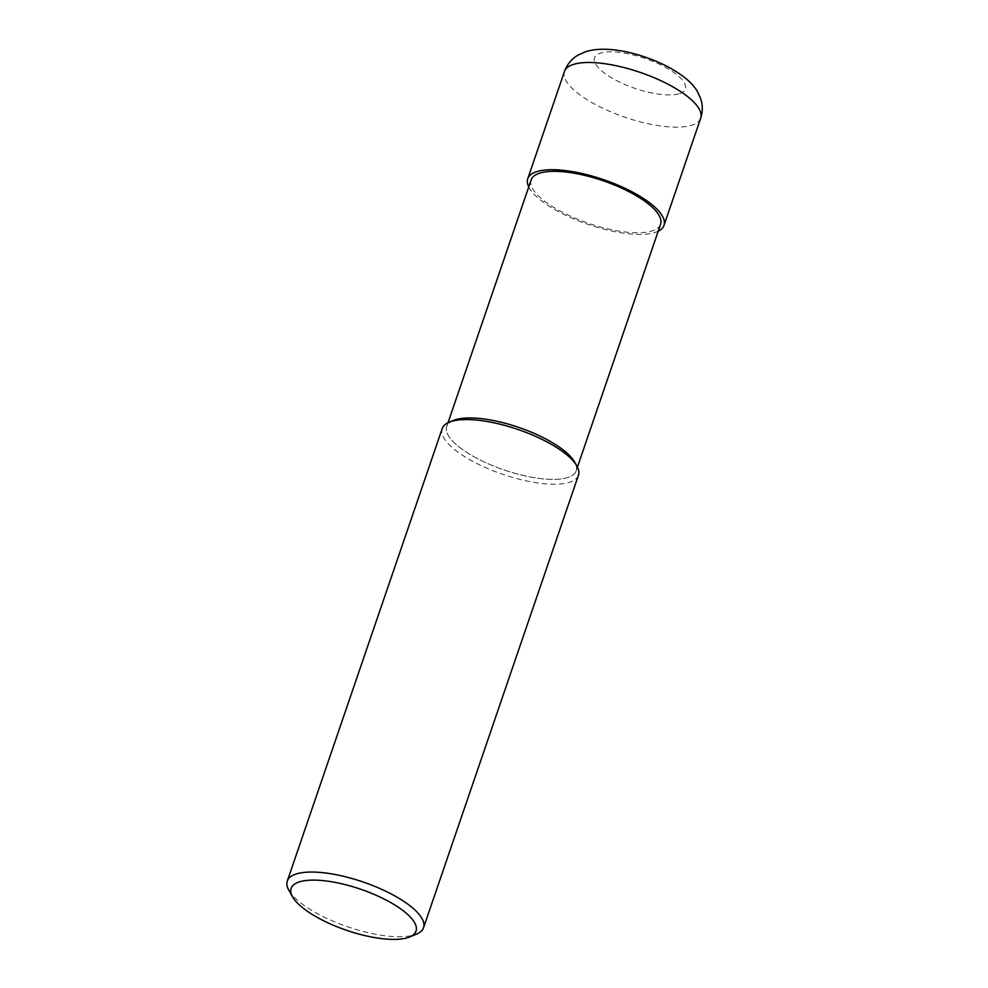 <?xml version="1.0" encoding="UTF-8"?>
<svg xmlns="http://www.w3.org/2000/svg" width="988" height="988" viewBox="0 0 988 988"><rect width="100%" height="100%" fill="white"/><g stroke="black" fill="none" stroke-linecap="round" stroke-linejoin="round"><path stroke-width="0.74" stroke-dasharray="4.94 3.71" d="M288.879 890.324A72.013 23.675 -161.1 0 0 346.183 926.25A72.013 23.675 -161.1 0 0 415.121 934.611A72.013 23.675 -161.1 0 0 416.603 934.055M578.462 475.216A72.013 23.675 18.9 0 1 570.051 482.119A72.013 23.675 18.9 0 1 489.233 469.189A72.013 23.675 18.9 0 1 442.216 428.57M453.307 420.493A68.407 22.502 -161.1 0 0 480.748 460.26A68.407 22.502 -161.1 0 0 568.162 477.389A68.407 22.502 -161.1 0 0 574.646 462.038M454.715 419.962A68.407 22.502 -161.1 0 0 446.724 426.52A68.407 22.502 -161.1 0 0 491.394 465.113A68.407 22.502 -161.1 0 0 568.162 477.389A68.407 22.502 -161.1 0 0 576.152 470.831A68.407 22.502 -161.1 0 0 575.584 463.94M531.161 179.89A68.407 22.502 -161.1 0 0 575.831 218.496A68.407 22.502 -161.1 0 0 652.599 230.76A68.407 22.502 -161.1 0 0 660.589 224.214M528.765 186.893A72.013 23.675 -161.1 0 0 585.353 223.461A72.013 23.675 -161.1 0 0 655.587 232.279A72.013 23.675 -161.1 0 0 658.206 231.204M700.714 118.152A72.013 23.675 18.9 0 1 692.304 125.044A72.013 23.675 18.9 0 1 611.486 112.126A72.013 23.675 18.9 0 1 564.457 71.494M679.744 93.527A48.004 15.783 -161.1 0 0 662.38 65.702A48.004 15.783 -161.1 0 0 600.124 53.229A48.004 15.783 -161.1 0 0 617.475 81.053A48.004 15.783 -161.1 0 0 679.744 93.527M446.724 426.52L448.009 422.741M576.152 470.831L577.449 467.052"/><path stroke-width="1.48" d="M409.662 936.945L416.603 934.055A72.013 23.675 -161.1 0 0 423.543 927.707A72.013 23.675 -161.1 0 0 376.514 887.088A72.013 23.675 -161.1 0 0 295.696 874.158A72.013 23.675 -161.1 0 0 287.286 881.061A72.013 23.675 -161.1 0 0 288.879 890.324L292.584 896.857A66.011 21.711 18.9 0 1 298.845 882.049A66.011 21.711 18.9 0 1 383.196 898.574A66.011 21.711 18.9 0 1 409.662 936.945A66.011 21.711 18.9 0 1 408.316 937.451A66.011 21.711 18.9 0 1 345.121 929.794A66.011 21.711 18.9 0 1 292.584 896.857M287.286 881.061L442.216 428.57A72.013 23.675 18.9 0 1 449.145 422.222A72.013 23.675 18.9 0 1 450.627 421.666A72.013 23.675 18.9 0 1 519.565 430.027A72.013 23.675 18.9 0 1 576.869 465.953A72.013 23.675 18.9 0 1 578.462 475.216L423.543 927.707M576.869 465.953L574.646 462.038A68.407 22.502 -161.1 0 0 520.207 427.903A68.407 22.502 -161.1 0 0 454.715 419.962A68.407 22.502 -161.1 0 0 453.307 420.493L449.145 422.222M577.449 467.052L660.589 224.214A68.407 22.502 -161.1 0 0 615.919 185.608A68.407 22.502 -161.1 0 0 539.152 173.332A68.407 22.502 -161.1 0 0 531.161 179.89L448.009 422.741M575.584 463.94A68.407 22.502 -161.1 0 0 522.454 428.706A68.407 22.502 -161.1 0 0 454.715 419.962M658.206 231.204A72.013 23.675 -161.1 0 0 663.998 225.375A72.013 23.675 -161.1 0 0 616.969 184.744A72.013 23.675 -161.1 0 0 536.163 171.826A72.013 23.675 -161.1 0 0 527.753 178.729A72.013 23.675 -161.1 0 0 528.765 186.893M700.714 118.152C702.876 111.335 702.814 104.679 700.492 98.207L697.911 92.514C693.415 83.745 683.264 75.088 667.443 66.542C640.533 52.784 605.854 44.732 585.019 51.956L578.338 54.97C571.817 58.663 567.198 64.171 564.457 71.494A72.013 23.675 18.9 0 1 572.879 64.603A72.013 23.675 18.9 0 1 653.686 77.521A72.013 23.675 18.9 0 1 700.714 118.152L663.998 225.375M527.753 178.729L564.457 71.494"/></g></svg>

